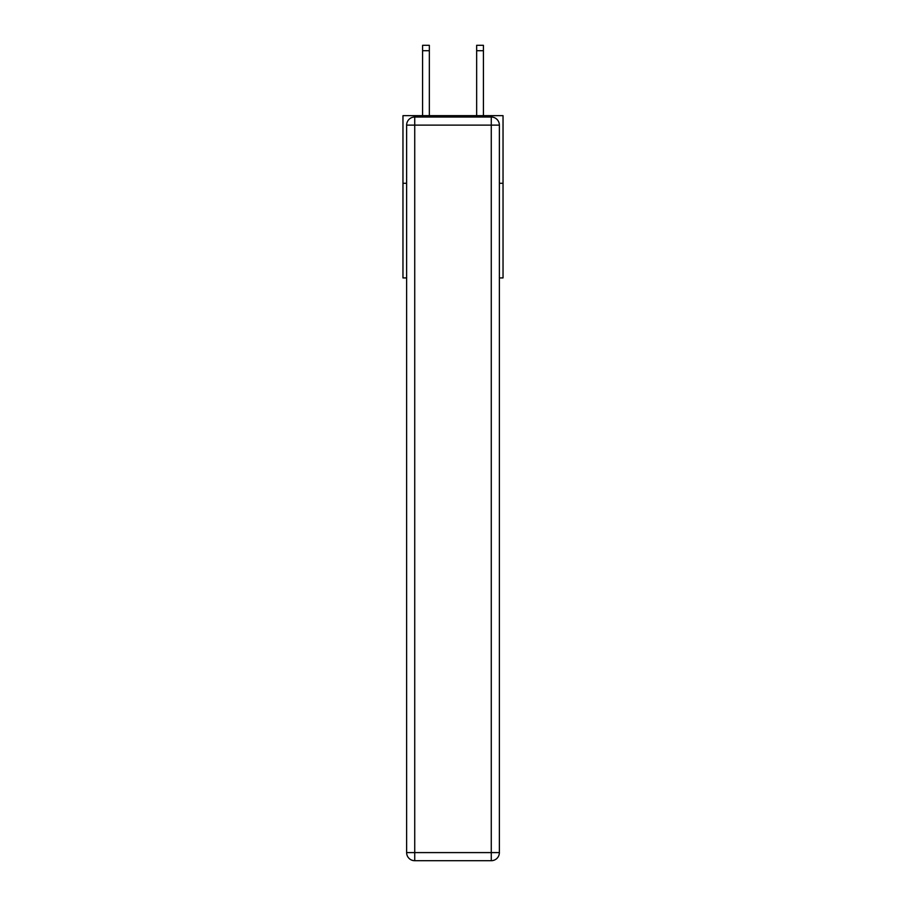 <?xml version="1.0" encoding="UTF-8"?>
<svg xmlns="http://www.w3.org/2000/svg" width="906" height="906" viewBox="0 0 906 906"><rect width="100%" height="100%" fill="white"/><g stroke="black" fill="none" stroke-linecap="round" stroke-linejoin="round"><path stroke-width="1.36" d="M406.624 183.272L402.966 183.272L402.966 115.662L503.034 115.662L503.034 277.927L499.376 277.927M402.966 183.272L402.966 277.927L406.624 277.927M503.034 183.272L499.376 183.272M414.733 117.021L491.267 117.021A8.109 8.109 0 0 1 499.376 125.13L499.376 852.591A8.109 8.109 0 0 1 491.267 860.7L414.733 860.7L414.733 852.591L491.267 852.591L491.267 125.13L414.733 125.13L414.733 852.591L406.624 852.591L406.624 125.13L414.733 125.13L414.733 117.021A8.109 8.109 0 0 0 406.624 125.13A8.109 8.109 0 0 1 414.733 117.021M406.624 852.591A8.109 8.109 0 0 0 414.733 860.7A8.109 8.109 0 0 1 406.624 852.591M429.342 115.662L429.342 50.713L422.581 50.713L422.581 45.3L429.342 45.3L429.342 50.713M422.581 115.662L422.581 50.713M483.419 115.662L483.419 45.3L476.658 45.3L476.658 115.662M491.267 860.7A8.109 8.109 0 0 0 499.376 852.591L491.267 852.591L491.267 860.7M499.376 125.13A8.109 8.109 0 0 0 491.267 117.021L491.267 125.13L499.376 125.13M476.658 50.713L483.419 50.713"/></g></svg>
